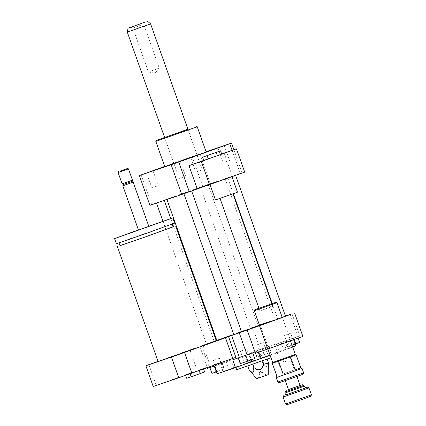<?xml version="1.0" encoding="UTF-8"?>
<svg xmlns="http://www.w3.org/2000/svg" width="426" height="426" viewBox="0 0 426 426"><rect width="100%" height="100%" fill="white"/><g stroke="black" fill="none" stroke-linecap="round" stroke-linejoin="round"><path stroke-width="0.32" stroke-dasharray="2.13 1.6" d="M260.85 310.597L272.805 306.337L260.85 310.597M220.987 198.037L232.947 193.777L220.987 198.037M203.777 160.426L207.994 158.871L206.844 155.639M207.994 158.871L216.951 155.698L215.806 152.465M216.951 155.698L221.69 154.079M237.474 192.174L215.481 199.959M211.647 183.894L231.978 176.646L211.647 183.894M203.756 160.368L221.648 153.946M224.14 153.051L232.388 176.337L244.71 172.131M149.899 205.343A49.411 0.346 160.5 0 1 151.667 204.661L202.68 186.343A49.411 0.346 160.5 0 1 210.284 183.665L242.09 172.802A49.411 0.346 160.5 0 1 240.328 173.488L232.388 176.337M240.328 173.488L232.127 150.325M203.484 368.708L185.571 375.056L203.569 368.948M204.629 371.941L186.716 378.293M198.745 370.327L199.89 373.565M189.783 373.501L190.928 376.738M185.571 375.056L185.667 375.338M173.004 226.818L119.962 245.605M158.083 361.493L216.307 340.875M173.036 226.904L119.988 245.685M131.474 238.24L118.982 242.841L126.799 240.221L172.029 224.055L131.474 238.24M174.617 223.139L116.394 243.757M148.775 226.238L138.429 229.907M148.85 226.44L138.498 230.104M133.157 182.126L122.805 185.795M131.842 181.503L123.433 184.479M132.47 180.187L122.118 183.851M128.46 168.866L118.109 172.53M235.844 357.276L210.306 365.998A43.921 0.309 -19.5 0 0 197.211 370.609L156.246 385.312A43.921 0.309 -19.5 0 0 153.211 386.494M210.306 365.998L202.973 345.294A43.921 0.309 -19.5 0 0 189.879 349.906L197.211 370.609M148.919 364.613L156.246 385.312M189.879 349.906L158.03 361.339M216.158 340.454L201.605 345.683A49.411 0.346 -19.5 0 0 199.842 346.365L202.973 345.294M199.842 346.365L207.355 367.59M265.739 354.128L260.872 355.832L265.739 354.128M261.841 343.132L256.979 344.831L261.841 343.132M222.835 369.502L216.956 371.594L222.835 369.502M218.943 358.506L213.064 360.598L218.943 358.506M245.834 361.695L250.696 359.991L245.834 361.695M241.941 350.699L246.803 348.995L241.941 350.699M256.803 357.244L271.303 352.169L256.803 357.244L254.743 351.418L255.02 351.386L257.08 357.206M255.02 351.386L262.272 348.846L264.333 354.672M262.272 348.846L269.243 346.343L271.303 352.169M269.243 346.343L268.966 346.381L271.027 352.201M268.966 346.381L261.713 348.915L263.774 354.736M261.713 348.915L254.743 351.418M216.419 371.845L211.924 373.378M222.425 363.165L209.864 367.558L222.425 363.165L224.486 368.985M226.286 361.738L228.352 367.558M221.941 363.224L224.001 369.044M213.73 366.131L215.79 371.957M254.769 358.58L240.264 363.655M252.426 352.797L238.203 357.835L252.709 352.76L252.426 352.797L254.492 358.617M245.179 355.332L247.24 361.152M288.737 346.322L294.616 344.229L288.737 346.322M284.84 335.326L290.718 333.228L284.84 335.326M293.237 338.106L281.16 342.44L297.582 336.62L293.237 338.106L295.298 343.926L283.221 348.266L292.028 345.198M285.026 341.018L287.087 346.839M281.16 342.44L283.221 348.266M285.505 340.96L287.571 346.78M293.722 338.047L294.249 339.543M297.582 336.62L298.125 338.153M299.648 342.445L295.298 343.926M274.754 344.378L268.013 346.684A49.411 0.346 -19.5 0 0 260.408 349.363L249.599 353.245L252.346 361.003L251.803 361.227L263.689 357.121L277.502 352.142L274.754 344.378L249.599 353.245M217.116 373.82L233.762 367.83L222.952 371.557L220.205 363.793L231.014 360.066L214.369 366.056M220.205 363.793L209.395 367.675A49.411 0.346 -19.5 0 0 207.627 368.362M260.6 358.703L261.143 358.479L260.584 358.649M232.692 359.8L258.396 350.715L257.852 350.939L258.326 352.275M254.982 351.967L257.852 350.939M285.436 316.076L260.227 324.687L268.013 346.684M292.103 314.021L299.819 335.821L293.077 338.122L295.191 344.08M295.83 345.885L277.502 352.142M260.227 324.687A49.411 0.346 -19.5 0 0 252.618 327.365L260.408 349.363M252.346 361.003L222.952 371.557M201.605 345.683L209.395 367.675M252.618 327.365L216.765 340.236M270.121 355.284L289.994 348.148L287.246 340.385L298.056 336.503A49.411 0.346 -19.5 0 0 299.819 335.821M290.308 314.633L298.056 336.503M259.583 325.528L282.188 317.413L259.583 325.528M287.246 340.385L276.437 344.112L293.077 338.122M292.667 346.998L279.184 351.876L289.994 348.148M248.938 369.427C252.171 373.682 253.688 373.123 253.507 367.745C258.449 371.413 261.681 370.263 263.215 364.305L267.049 366.999L268.353 362.547M263.215 364.305L261.958 360.758L267.097 359.001L247.682 365.881L261.958 360.758M253.507 367.745L252.251 364.193M261.692 371.105L259.301 371.957L261.692 371.105M262.15 372.399L259.759 373.251L262.15 372.399M265.835 375.45L258.417 378.091L265.835 375.45M268.252 374.608L256.606 378.735M270.995 357.744L236.686 369.773M274.04 353.548L235.77 367.185L274.04 353.548M224.694 162.21L229.555 160.511L224.694 162.21M191.029 157.077L196.908 154.984L191.029 157.077M196.295 171.955L202.18 169.862L196.295 171.955M156.763 186.178L151.901 187.877L156.763 186.178M185.161 176.433L179.277 178.531L185.161 176.433M285.468 316.161L282.172 317.359M206.993 343.835L214.166 341.279L206.993 343.835M250.909 328.068L258.087 325.512L250.909 328.068M241.547 331.929L233.783 334.676M233.762 334.612L241.531 331.881M259.562 325.475L275.047 319.788L266.468 322.663L216.823 340.406M197.227 126.756L155.825 141.416M164.755 166.646L206.163 151.986M187.898 129.2L164.612 137.449M179.298 161.422L197.105 155.192L179.298 161.422M171.295 197.941L225.109 178.766L195.923 188.872L171.295 197.941M184.437 193.463L191.609 190.907L184.437 193.463M200.971 187.046L208.149 184.49L200.971 187.046M157.056 202.813L164.228 200.257L157.056 202.813M228.352 177.695L235.525 175.139L228.352 177.695M202.68 186.343L192.142 156.587A49.411 0.346 160.5 0 1 199.751 153.908L206.077 151.747M210.284 183.665L199.751 153.908M242.09 172.802L233.917 149.712M151.667 204.661L141.128 174.9M164.686 166.444L192.142 156.587M284.025 362.063L286.416 361.211L284.025 362.063M283.109 359.48L285.5 358.623L283.109 359.48M276.969 302.673L254.333 310.692M271.868 303.69L258.933 308.27M282.241 317.556L259.599 325.57M302.891 336.439L290.575 340.651L282.326 317.359M290.575 340.651L255.44 353.26M272.656 362.446L295.298 354.427M273.535 362.861L294.883 355.305M269.562 348.303L290.489 340.843L269.562 348.303M150.405 71.296L159.265 68.128L150.405 71.296M141.741 24.884L132.88 28.057L141.741 24.884M127.31 32.12L150.602 23.872M192.85 156.63L173.813 163.44L192.85 156.63M302.982 374.278L279.174 382.708M277.773 382.037L303.647 372.872M302.093 368.474L276.218 377.638M286.139 380.264L296.901 376.43L286.139 380.264M294.462 369.928L282.417 374.198M282.56 374.145L294.313 369.981M303.706 385.376L285.596 391.787M288.45 389.572L300.096 385.445M300.106 385.487L288.466 389.609M308.962 387.878L283.088 397.043M285.021 395.152L306.273 387.628M285.564 404.029L311.438 394.87M310.772 396.271L286.964 404.7M294.893 355.279L277.885 361.243L282.481 374.23M289.829 357.009L294.425 369.997M277.885 361.243L273.513 362.856M274.046 362.707L276.804 361.765M281.948 359.965L287.161 358.117M292.114 356.338L294.568 355.433M304.031 386.281L285.915 392.692M306.427 387.596L284.882 395.227M258.976 308.387L259.871 310.916M271.91 303.807L272.805 306.337M267.235 353.58L263.343 342.579M260.872 355.832L256.979 344.831M216.956 371.594L213.064 360.598M223.32 369.342L219.422 358.346M244.338 362.244L240.44 351.248M250.696 359.991L246.803 348.995M294.616 344.229L290.718 333.228M288.253 346.482L284.36 335.486M249.056 353.463L251.803 361.227M233.762 367.83L231.014 360.066M261.143 358.479L258.396 350.715M276.437 344.112L279.184 351.876M266.442 375.253L262.347 372.335L261.889 371.041M258.417 378.091L259.759 373.251L259.301 371.957M278.093 355.108L277.172 352.52M224.289 145.633L229.555 160.511M217.926 147.886L223.197 162.764M190.731 157.753L195.816 172.115M196.908 154.984L202.18 169.862M146.629 172.999L151.901 187.877M152.993 170.746L158.259 185.624M180.374 161.395L185.64 176.273M174.01 163.648L179.277 178.531M197.105 155.192L187.941 129.318L197.105 155.192M173.813 163.44L164.654 137.566L173.813 163.44M225.109 178.766L275.047 319.788M200.385 187.238L250.323 328.26M208.149 184.49L258.087 325.512M162.94 221.28L206.408 344.027M170.73 218.607L172.615 223.932M173.568 226.632L214.166 341.279M227.766 177.887L233.363 193.697M272.262 303.552L277.704 318.914M282.912 359.544L283.828 362.127L282.912 359.544M285.5 358.623L286.416 361.211L285.5 358.623M144.606 22.36L143.716 24.218L159.265 68.128L154.952 73.171L148.429 71.962L132.88 28.057L131.022 27.168M306.464 387.591L284.845 395.243"/><path stroke-width="0.64" d="M216.333 152.401L202.632 157.194L220.546 150.841L216.333 152.401L217.478 155.634L208.516 158.807L207.371 155.575M208.516 158.807L203.777 160.426L202.632 157.194M217.478 155.634L221.69 154.079L220.546 150.841M210.034 184.58L215.481 199.959L235.274 193.005L237.474 192.174L231.994 176.694M209.576 184.746L201.328 161.454L236.462 148.844L244.71 172.131L197.254 188.952L189.006 165.661L201.328 161.454M221.648 153.946L236.462 148.844M189.006 165.661L203.756 160.368M232.127 150.325L229.79 143.732L178.776 162.045A49.411 0.346 160.5 0 1 171.167 164.724L139.366 175.587A49.411 0.346 160.5 0 1 141.128 174.9L164.686 166.444M197.254 188.952L189.314 191.801L178.776 162.045M199.341 370.466L200.417 373.501L204.629 371.941L203.569 368.948M185.667 375.338L186.716 378.293L200.417 373.501M190.395 373.671L191.455 376.675M119.962 245.605L146.587 236.499L173.004 226.818M175.624 225.988L216.307 340.875L187.27 351.386L158.083 361.493L117.4 246.601M119.014 242.926L119.988 245.685L146.576 236.478L173.036 226.904L172.056 224.14M138.429 229.907L114.562 238.581L116.394 243.757L145.575 233.65L174.617 223.139L172.786 217.963L148.775 226.238M114.562 238.581L172.786 217.963M131.842 181.503L123.433 184.479L122.805 185.795L138.498 230.104L148.85 226.44L133.157 182.126L131.842 181.503L132.47 180.187L128.46 168.866L118.109 172.53L122.118 183.851L132.47 180.187M122.805 185.795L133.157 182.131M120.659 170.869L127.582 168.451L120.659 170.869M158.03 361.339L148.919 364.613A43.921 0.309 -19.5 0 0 145.884 365.79L153.211 386.494L178.75 377.771A43.921 0.309 -19.5 0 0 191.844 373.16L232.804 358.452A43.921 0.309 -19.5 0 0 235.844 357.276L228.512 336.572L231.643 335.502L239.433 357.499A49.411 0.346 -19.5 0 0 247.043 354.821L254.982 351.967M145.884 365.79L171.422 357.068L178.75 377.771M171.422 357.068A43.921 0.309 -19.5 0 0 184.511 352.456L191.844 373.16M184.511 352.456L225.476 337.754L232.804 358.452M225.476 337.754A43.921 0.309 -19.5 0 0 228.512 336.572M207.355 367.59L207.627 368.362L214.369 366.056L217.116 373.82L235.445 367.563L232.692 359.8L239.433 357.499M214.225 366.11L216.419 371.845M209.874 367.59L211.924 373.378L216.275 371.898M252.714 352.781L254.769 358.58L247.794 361.088L240.264 363.655L238.23 357.909M238.491 357.819L240.546 363.623M245.738 355.279L247.794 361.088M292.028 345.198L299.648 342.445L298.125 338.153M294.249 339.543L295.782 343.867M260.584 358.649L235.445 367.563M258.326 352.275L260.6 358.703L270.121 355.284M259.514 325.768L247.192 329.974L255.44 353.26L267.762 349.054L259.514 325.768L290.266 314.51A49.411 0.346 -19.5 0 0 292.028 313.824L285.436 316.076M295.191 344.08L295.83 345.885L292.667 346.998M216.765 340.236L216.158 340.454M231.643 335.502A49.411 0.346 -19.5 0 0 239.252 332.823L247.192 329.974M239.252 332.823L247.043 354.821M268.353 363.112L263.785 364.235C262.251 370.194 259.019 371.344 254.077 367.675C254.072 373.075 252.357 373.661 248.938 369.427L256.606 378.735L268.252 374.608L268.353 362.547L267.139 359.129M263.785 364.235L262.554 360.769M254.077 367.675L252.852 364.209M248.938 369.427L247.73 366.003M235.85 367.404L236.686 369.773L270.995 357.744M219.427 147.332L224.289 145.633L219.427 147.332M151.491 171.3L146.629 172.999L151.491 171.3M179.889 161.555L174.01 163.648L179.889 161.555M282.172 317.359L285.468 316.161L235.615 175.395M183.872 193.718L233.783 334.676L238.741 332.951L241.547 331.929L191.631 190.97M166.939 199.528L216.823 340.406L233.762 334.612M241.531 331.881L259.562 325.475M155.825 141.416L197.227 126.756L206.163 151.986L204.602 152.599L164.755 166.646L155.825 141.416L156.241 140.543L187.898 129.2M164.612 137.449L156.241 140.543M170.134 135.543L187.941 129.318L170.134 135.543M189.314 191.801A49.411 0.346 160.5 0 1 181.705 194.48L149.899 205.343L139.366 175.587M206.077 151.747L231.552 143.045A49.411 0.346 160.5 0 1 229.79 143.732M233.917 149.712L231.552 143.045M181.705 194.48L171.167 164.724M258.933 308.27L254.748 309.819L254.333 310.692L265.68 306.763L276.969 302.678L276.096 302.258L271.868 303.69M254.748 309.819L276.096 302.258M254.333 310.692L259.599 325.57L270.947 321.641L282.241 317.556L276.969 302.678M294.648 313.153L302.891 336.439L267.762 349.054M274.371 361.887L272.656 362.446L273.535 362.861L287.119 358.133L294.883 355.305L295.298 354.427L274.371 361.887M142.124 23.196L131.022 27.168L142.124 23.196M144.02 22.503L128.034 28.223L144.02 22.503M147.588 21.3L150.602 23.872L127.31 32.12L164.654 137.566M277.773 382.037L279.174 382.708L294.329 377.431L302.982 374.278L303.647 372.872L277.773 382.037L276.218 377.638L302.093 368.474L303.647 372.872M300.687 367.803L295.159 369.843L300.687 367.803M273.513 362.856L272.262 363.314L276.895 376.238M286.261 390.386L285.596 391.787L301.896 386.062L303.711 385.376L302.306 384.705L288.45 389.572M300.096 385.445L302.306 384.705M285.282 380.626L288.466 389.609L295.894 387.021L300.106 385.487L296.927 376.499M283.759 395.642L283.088 397.043L308.967 387.884L307.561 387.213L285.021 395.152M306.273 387.628L307.561 387.213M285.564 404.029L286.964 404.7L302.114 399.423L310.772 396.271L311.438 394.87L285.564 404.029L283.088 397.043M272.262 363.314L274.046 362.707M276.804 361.765L278.583 361.157L283.183 374.145M278.583 361.157L281.948 359.965M287.161 358.117L292.114 356.338M295.127 369.912L290.532 356.924M294.568 355.433L294.893 355.279M296.15 354.853L300.751 367.835M284.845 395.243C285.473 395.296 285.83 394.444 285.915 392.692L304.031 386.281L303.711 385.376M284.882 395.227L306.427 387.596M220.034 198.42L258.976 308.387M232.969 193.835L271.91 303.807M123.433 184.479L122.118 183.851M118.529 171.657L118.109 172.53M127.582 168.451L128.46 168.866M190.544 157.237L190.731 157.753M196.908 154.984L197.084 155.474M196.349 126.336L197.227 126.756M156.496 203.09L162.94 221.28M164.292 200.428L170.73 218.607M172.615 223.932L173.568 226.632M233.363 193.697L272.262 303.552M267.895 349.006L272.656 362.446M290.505 340.891L295.298 354.427M128.034 28.223L127.31 32.12M150.602 23.872L187.941 129.318M276.857 376.296L276.218 377.638M300.692 367.803L302.093 368.474M285.915 392.692L285.596 391.787M311.438 394.87L308.967 387.884M304.031 386.281C305.314 387.66 306.124 388.097 306.464 387.591"/></g></svg>
